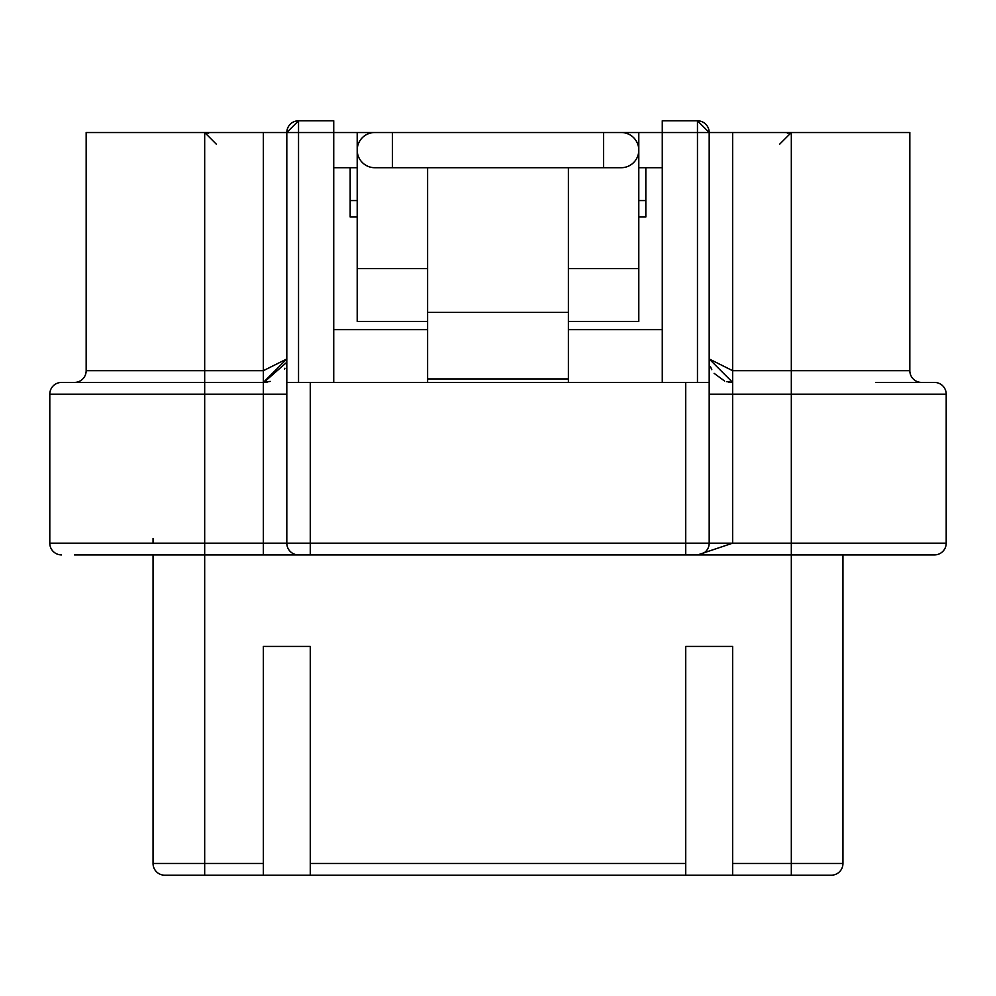 <?xml version="1.0" encoding="UTF-8"?>
<svg xmlns="http://www.w3.org/2000/svg" width="996" height="996" viewBox="0 0 996 996"><rect width="100%" height="100%" fill="white"/><g stroke="black" fill="none" stroke-linecap="round" stroke-linejoin="round"><path stroke-width="1.49" d="M208.65 133.215L204.678 132.518L216.406 144.246M787.35 133.215L791.322 132.518L779.594 144.246M204.678 132.518L86.166 132.518L86.166 370.699A11.728 11.728 0 0 1 74.439 382.427A11.728 11.728 0 0 0 86.166 370.699L263.342 370.699L263.342 132.518L204.678 132.518L204.678 382.427L263.342 382.427L263.342 370.699L286.811 358.958L263.342 382.427L270.24 381.393M263.342 132.518L286.811 132.518L298.539 120.79L286.811 132.518L298.539 132.518L298.539 120.79A11.728 11.728 0 0 0 286.811 132.518L286.811 543.169L310.266 543.169L310.266 382.427L286.811 382.427M357.203 132.518L357.203 150.122A17.604 17.604 -89.9 0 1 374.807 132.518L333.735 132.518L333.735 382.427M427.608 382.427L427.608 167.714L392.399 167.714L392.399 132.518L662.265 132.518L662.265 120.79L697.461 120.79L709.189 132.518L909.834 132.518L909.834 370.699A11.728 11.728 0 0 0 921.561 382.427L875.808 382.427M697.461 120.79L697.461 132.518L709.189 132.518A11.728 11.728 0 0 0 697.461 120.79L709.189 132.518A11.728 11.728 0 0 0 697.461 120.79A11.728 11.728 0 0 1 709.189 132.518L709.189 543.169L709.189 394.167L732.658 394.167L732.658 543.169L697.698 554.909L105.427 554.909M621.193 132.518A17.604 17.604 178.9 0 1 638.797 150.122A17.604 17.604 144.9 0 1 621.193 167.714L374.807 167.714A17.604 17.604 -145.1 0 1 357.203 150.122L357.203 321.422L427.608 321.422M333.735 167.714L357.203 167.714M286.811 132.518L286.811 132.518A11.728 11.728 0 0 1 298.539 120.79L333.735 120.79L333.735 132.518L298.539 132.518L298.539 382.427M392.399 132.518L374.807 132.518M909.834 382.427L890.573 382.427M921.561 382.427L934.472 382.427A11.728 11.728 0 0 1 946.2 394.167L946.2 543.169A11.728 11.728 0 0 1 934.472 554.909L697.524 554.909M61.528 382.427L204.678 382.427L204.678 543.169L263.342 543.169L263.342 394.167L49.8 394.167A11.728 11.728 0 0 1 61.528 382.427M662.265 167.714L638.797 167.714M568.392 321.422L638.797 321.422L638.797 132.518M451.064 132.505L544.937 132.505M662.265 382.427L662.265 132.518L697.461 132.518L697.461 382.427M621.193 167.714L568.392 167.714L568.392 382.427M603.601 875.21L310.266 875.21L685.734 875.21L685.734 863.482L310.266 863.482L310.266 875.21L164.788 875.21A11.728 11.728 0 0 1 153.048 863.482L153.048 554.909L74.439 554.909L204.678 554.909L204.678 543.169L49.8 543.169L49.8 394.167M298.539 554.909A11.728 11.728 0 0 1 286.811 543.169L263.342 543.169L263.342 554.909L310.266 554.909L310.266 543.169L709.189 543.169A11.728 11.728 0 0 1 697.461 554.909L701.682 554.112M310.266 382.427L685.734 382.427L685.734 554.909L697.549 554.909M709.189 543.169L946.2 543.169L946.2 394.167L791.322 394.167L791.322 554.909L921.561 554.909L842.952 554.909L842.952 863.482L842.952 554.909M685.734 382.427L709.189 382.427M568.392 312.371L427.608 312.371M427.608 378.916L568.392 378.916M568.392 167.714L427.608 167.714M732.658 132.518L732.658 382.427L709.189 358.958L732.658 370.699L909.834 370.699M946.2 394.167A11.728 11.728 0 0 0 934.472 382.427M49.8 543.169A11.728 11.728 0 0 0 61.528 554.909M702.641 553.701L703.935 552.954M704.732 552.382L705.815 551.411M706.438 550.726L707.285 549.593M707.72 548.858L708.33 547.576M708.579 546.916L708.978 545.422M286.537 362.507L263.816 382.427M728.474 382.053L732.658 382.427A23.468 23.468 0 0 1 731.687 382.414M791.322 132.518L791.322 394.167L732.658 394.167L732.658 382.427L726.445 381.593M724.49 380.958L714.12 373.351M357.203 216.991L350.169 216.991L350.169 167.714M333.735 329.626L427.608 329.626M568.392 329.626L662.265 329.626M645.831 167.714L645.831 216.991L638.797 216.991M153.048 543.169L153.048 538.475M243.983 875.21L263.342 875.21L263.342 863.482L153.048 863.482L153.048 554.909M310.266 863.482L310.266 646.416L263.342 646.416L263.342 863.482M685.734 875.21L732.658 875.21L732.658 646.416L685.734 646.416L685.734 863.482M732.658 875.21L831.212 875.21A11.728 11.728 0 0 0 842.952 863.482L732.658 863.482M350.169 200.57L357.203 200.57M645.831 200.57L638.797 200.57M611.22 875.21L681.625 875.21M427.608 268.621L357.203 268.621M638.797 268.621L568.392 268.621M603.601 132.518L603.601 167.714M286.811 394.167L263.342 394.167L263.342 382.427M164.788 875.21A11.728 11.728 0 0 1 153.048 863.482M204.678 875.21L204.678 554.909M791.322 875.21L791.322 554.909M263.454 382.427L267.588 382.041M284.495 369.13L284.906 368.221M700.798 554.423L698.818 554.822M732.658 382.427L709.189 358.958M710.497 366.677L711.791 369.703"/></g></svg>
